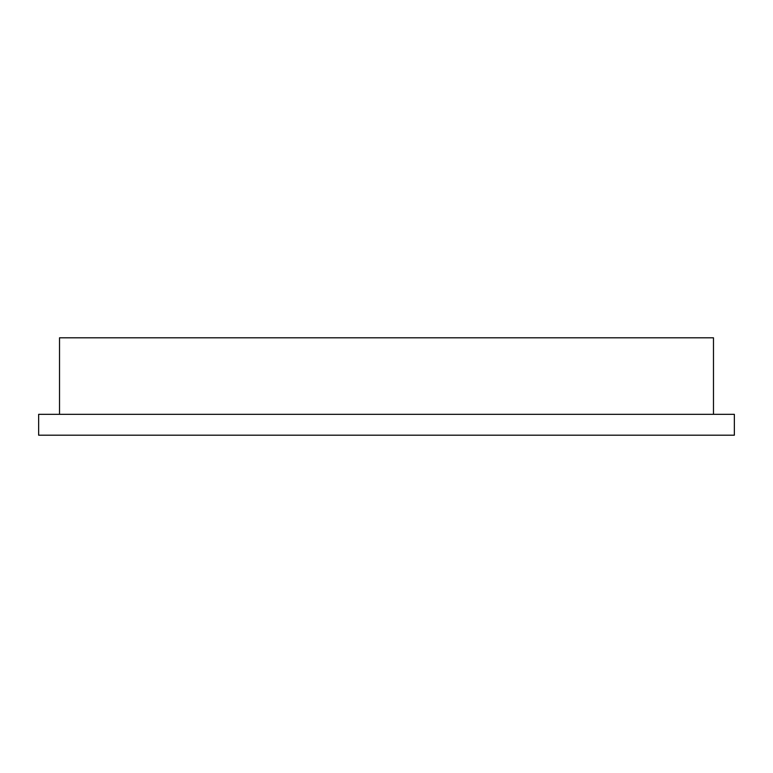 <?xml version="1.0" encoding="UTF-8"?>
<svg xmlns="http://www.w3.org/2000/svg" width="773" height="773" viewBox="0 0 773 773"><rect width="100%" height="100%" fill="white"/><g stroke="black" fill="none" stroke-linecap="round" stroke-linejoin="round"><path stroke-width="1.16" d="M59.521 414.328L59.521 337.801L713.479 337.801L713.479 414.328M386.5 435.199L734.35 435.199L734.35 414.328L38.65 414.328L38.65 435.199L386.5 435.199"/></g></svg>
